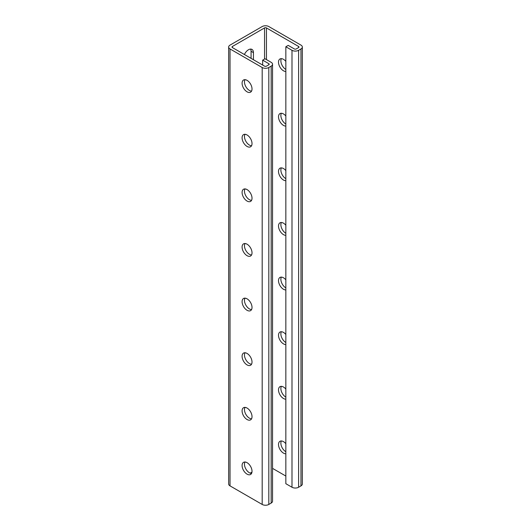 <?xml version="1.0" encoding="UTF-8"?>
<svg xmlns="http://www.w3.org/2000/svg" width="531" height="531" viewBox="0 0 531 531"><rect width="100%" height="100%" fill="white"/><g stroke="black" fill="none" stroke-linecap="round" stroke-linejoin="round"><path stroke-width="0.8" d="M302.345 47.033L302.345 483.967A4.679 2.701 180 0 1 300.977 485.878L298.608 487.246A4.679 2.701 180 0 1 291.99 487.246L285.837 483.695L285.837 46.761L291.99 50.306A4.679 2.701 -0 0 0 298.608 50.306L300.977 48.945A4.679 2.701 -0 0 0 302.345 47.033A4.679 2.701 -0 0 0 300.977 45.122L268.812 26.55A4.679 2.701 -0 0 0 262.188 26.55L230.023 45.122A4.679 2.701 -0 0 0 228.655 47.033A4.679 2.701 -0 0 0 230.023 48.945L262.188 67.51A4.679 2.701 -0 0 0 268.812 67.51L271.175 66.149A4.679 2.701 -0 0 0 272.549 64.238A4.679 2.701 -0 0 0 271.175 62.326L265.029 58.775L262.659 60.142L262.659 65.054M285.837 46.761L288.207 45.394L294.353 48.945A1.341 0.77 -0 0 0 296.245 48.945L298.608 47.578A1.341 0.77 -0 0 0 298.999 47.033A1.341 0.77 -0 0 0 298.608 46.482L266.449 27.917A1.341 0.77 -0 0 0 264.551 27.917L232.392 46.482A1.341 0.77 -0 0 0 232.001 47.033A1.341 0.77 -0 0 0 232.392 47.578L264.551 66.149A1.341 0.77 -0 0 0 266.449 66.149L268.812 64.782A1.341 0.77 -0 0 0 269.204 64.238A1.341 0.77 -0 0 0 268.812 63.687L262.659 60.142M251.541 473.446A7.022 4.056 60 0 1 244.452 464.167A7.022 4.056 60 0 1 244.93 461.99M251.541 418.833A7.022 4.056 60 0 1 244.452 409.554A7.022 4.056 60 0 1 244.93 407.377M251.541 364.213A7.022 4.056 60 0 1 244.452 354.934A7.022 4.056 60 0 1 244.93 352.757M251.541 309.593A7.022 4.056 60 0 1 244.452 300.32A7.022 4.056 60 0 1 244.93 298.143M251.541 254.98A7.022 4.056 60 0 1 244.452 245.7A7.022 4.056 60 0 1 244.93 243.523M251.541 200.36A7.022 4.056 60 0 1 244.452 191.087A7.022 4.056 60 0 1 244.93 188.903M251.541 145.746A7.022 4.056 60 0 1 244.452 136.467A7.022 4.056 60 0 1 244.93 134.29M251.541 91.126A7.022 4.056 60 0 1 244.452 81.847A7.022 4.056 60 0 1 244.93 79.67M246.178 462.249A7.022 4.056 -60 0 1 245.11 462.003M246.178 407.635A7.022 4.056 -60 0 1 245.11 407.383M246.178 353.015A7.022 4.056 -60 0 1 245.11 352.77M246.178 298.402A7.022 4.056 -60 0 1 245.11 298.15M246.178 243.782A7.022 4.056 -60 0 1 245.11 243.537M246.178 189.169A7.022 4.056 -60 0 1 245.11 188.917M246.178 134.549A7.022 4.056 -60 0 1 245.11 134.303M246.178 79.929A7.022 4.056 -60 0 1 245.11 79.683M244.419 54.52A7.022 4.056 -60 0 1 251.986 49.416A7.022 4.056 -60 0 1 253.44 52.629L253.44 59.731M250.187 473.148L251.959 472.125M285.837 443.697A7.022 4.056 -120 0 0 279.963 441.294A7.022 4.056 -120 0 0 278.51 444.507A7.022 4.056 -120 0 0 285.837 453.786M285.837 389.084A7.022 4.056 -120 0 0 279.963 386.674A7.022 4.056 -120 0 0 278.51 389.893A7.022 4.056 -120 0 0 285.837 399.166M285.837 334.464A7.022 4.056 -120 0 0 279.963 332.061A7.022 4.056 -120 0 0 278.51 335.273A7.022 4.056 -120 0 0 285.837 344.546M285.837 279.844A7.022 4.056 -120 0 0 279.963 277.441A7.022 4.056 -120 0 0 278.51 280.653A7.022 4.056 -120 0 0 285.837 289.933M285.837 225.23A7.022 4.056 -120 0 0 279.963 222.821A7.022 4.056 -120 0 0 278.51 226.04A7.022 4.056 -120 0 0 285.837 235.313M285.837 170.61A7.022 4.056 -120 0 0 279.963 168.208A7.022 4.056 -120 0 0 278.51 171.42A7.022 4.056 -120 0 0 285.837 180.699M285.837 115.997A7.022 4.056 -120 0 0 279.963 113.588A7.022 4.056 -120 0 0 278.51 116.807A7.022 4.056 -120 0 0 285.837 126.079M285.837 61.377A7.022 4.056 -120 0 0 279.963 58.974A7.022 4.056 -120 0 0 278.51 62.187A7.022 4.056 -120 0 0 285.837 71.466M272.549 468.375L285.837 476.048M285.837 451.742A7.022 4.056 60 0 1 280.872 443.139A7.022 4.056 60 0 1 281.35 440.962M285.837 397.128A7.022 4.056 60 0 1 280.872 388.526A7.022 4.056 60 0 1 281.35 386.349M285.837 342.508A7.022 4.056 60 0 1 280.872 333.906A7.022 4.056 60 0 1 281.35 331.729M285.837 287.895A7.022 4.056 60 0 1 280.872 279.293A7.022 4.056 60 0 1 281.35 277.116M285.837 233.275A7.022 4.056 60 0 1 280.872 224.673A7.022 4.056 60 0 1 281.35 222.496M285.837 178.662A7.022 4.056 60 0 1 280.872 170.059A7.022 4.056 60 0 1 281.35 167.882M285.837 124.042A7.022 4.056 60 0 1 280.872 115.439A7.022 4.056 60 0 1 281.35 113.262M285.837 69.422A7.022 4.056 60 0 1 280.872 60.819A7.022 4.056 60 0 1 281.35 58.642M250.599 49.084A7.022 4.056 -60 0 1 251.077 51.261L251.077 58.364M230.023 48.945L230.023 485.878A4.679 2.701 180 0 1 228.655 483.967L228.655 47.033M242.09 465.534A7.022 4.056 60 0 1 243.543 462.322A7.022 4.056 60 0 1 250.566 466.377A7.022 4.056 60 0 1 250.566 474.488A7.022 4.056 60 0 1 245.149 472.603A7.022 4.056 60 0 1 242.09 465.534M242.09 410.921A7.022 4.056 60 0 1 243.543 407.702A7.022 4.056 60 0 1 250.566 411.757A7.022 4.056 60 0 1 250.566 419.868A7.022 4.056 60 0 1 245.149 417.983A7.022 4.056 60 0 1 242.09 410.921M242.09 356.301A7.022 4.056 60 0 1 243.543 353.088A7.022 4.056 60 0 1 250.566 357.144A7.022 4.056 60 0 1 250.566 365.248A7.022 4.056 60 0 1 245.149 363.37A7.022 4.056 60 0 1 242.09 356.301M242.09 301.681A7.022 4.056 60 0 1 243.543 298.468A7.022 4.056 60 0 1 250.566 302.524A7.022 4.056 60 0 1 250.566 310.635A7.022 4.056 60 0 1 245.149 308.75A7.022 4.056 60 0 1 242.09 301.681M242.09 247.068A7.022 4.056 60 0 1 243.543 243.848A7.022 4.056 60 0 1 250.566 247.904A7.022 4.056 60 0 1 250.566 256.015A7.022 4.056 60 0 1 245.149 254.137A7.022 4.056 60 0 1 242.09 247.068M242.09 192.448A7.022 4.056 60 0 1 243.543 189.235A7.022 4.056 60 0 1 250.566 193.291A7.022 4.056 60 0 1 250.566 201.402A7.022 4.056 60 0 1 245.149 199.517A7.022 4.056 60 0 1 242.09 192.448M242.09 137.834A7.022 4.056 60 0 1 243.543 134.615A7.022 4.056 60 0 1 250.566 138.671A7.022 4.056 60 0 1 250.566 146.782A7.022 4.056 60 0 1 245.149 144.903A7.022 4.056 60 0 1 242.09 137.834M242.09 83.214A7.022 4.056 60 0 1 243.543 80.002A7.022 4.056 60 0 1 250.566 84.057A7.022 4.056 60 0 1 250.566 92.162A7.022 4.056 60 0 1 245.149 90.283A7.022 4.056 60 0 1 242.09 83.214M230.023 485.878L262.188 504.45A4.679 2.701 180 0 0 268.812 504.45L271.175 503.083A4.679 2.701 180 0 0 272.549 501.171L272.549 64.238M268.812 63.687L268.812 64.782M232.392 46.482L232.392 47.578M264.551 27.917L264.551 59.047M266.449 27.917L266.449 59.591M298.608 46.482L298.608 47.578M291.99 50.306L291.99 487.246M298.608 50.306L298.608 487.246M300.977 48.945L300.977 485.878M262.188 67.51L262.188 504.45M268.812 67.51L268.812 504.45M271.175 66.149L271.175 503.083M253.44 52.629L251.077 51.261"/></g></svg>
